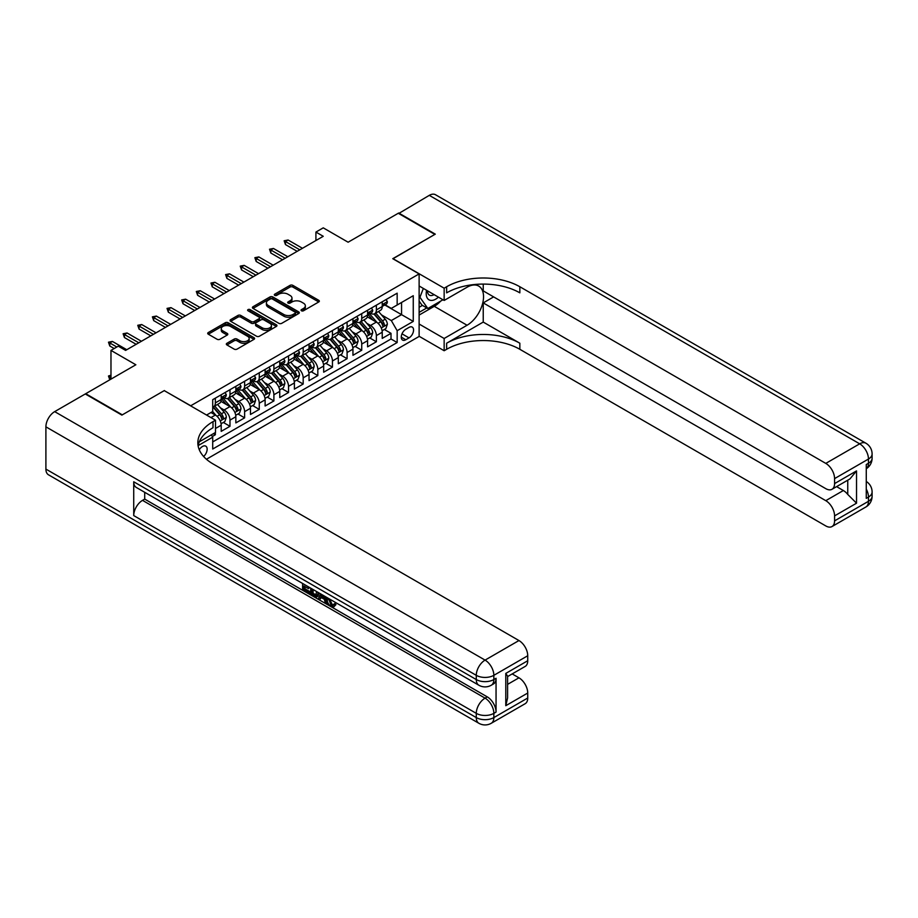 <?xml version="1.0" encoding="UTF-8"?>
<svg xmlns="http://www.w3.org/2000/svg" width="918" height="918" viewBox="0 0 918 918"><rect width="100%" height="100%" fill="white"/><g stroke="black" fill="none" stroke-linecap="round" stroke-linejoin="round"><path stroke-width="1.38" d="M301.46 310.777A1.423 0.826 0 0 0 303.479 310.777L318.741 301.965A2.031 1.17 0 0 0 319.338 301.138A2.031 1.17 0 0 0 318.741 300.312L292.876 285.372A2.031 1.17 0 0 0 290.008 285.372L274.734 294.185A1.423 0.826 0 0 0 274.321 294.77A1.423 0.826 0 0 0 274.734 295.355A1.423 0.826 0 0 0 276.754 295.355L278.728 294.208A6.506 3.752 0 0 1 287.919 294.208L290.077 295.458A6.506 3.752 0 0 1 291.981 298.109A6.506 3.752 0 0 1 290.077 300.76L288.103 301.907A1.423 0.826 0 0 0 287.678 302.481A1.423 0.826 0 0 0 288.103 303.066A1.423 0.826 0 0 0 290.111 303.066L292.085 301.93A6.506 3.752 0 0 1 301.288 301.93L303.445 303.169A6.506 3.752 0 0 1 305.35 305.82A6.506 3.752 0 0 1 303.445 308.482L301.46 309.618A1.423 0.826 0 0 0 301.047 310.204A1.423 0.826 0 0 0 301.46 310.777L301.46 309.618M203.612 456.487A6.621 3.821 120 0 0 206.975 450.727A6.621 3.821 120 0 0 205.781 446.159A6.621 3.821 120 0 0 202.465 446.492A6.621 3.821 120 0 0 199.286 449.763M226.93 343.275A2.031 1.17 0 0 0 226.333 344.112A2.031 1.17 0 0 0 226.93 344.939L234.182 349.127A2.031 1.17 0 0 0 237.051 349.127L254.011 339.339A2.031 1.17 0 0 0 254.607 338.512A2.031 1.17 0 0 0 254.011 337.686L228.146 322.746A2.031 1.17 0 0 0 225.277 322.746L208.317 332.534A2.031 1.17 0 0 0 207.72 333.372A2.031 1.17 0 0 0 208.317 334.198L217.084 339.258A2.031 1.17 0 0 0 219.953 339.258L227.216 335.07A2.031 1.17 0 0 0 227.802 334.232A2.031 1.17 0 0 0 227.216 333.406L222.867 330.893A5.439 3.133 0 0 1 221.272 328.678A5.439 3.133 0 0 1 224.623 325.775A5.439 3.133 0 0 1 230.556 326.464L247.585 336.286A5.439 3.133 0 0 1 249.168 338.512A5.439 3.133 0 0 1 245.817 341.404A5.439 3.133 0 0 1 239.896 340.727L237.051 339.086A2.031 1.17 0 0 0 234.182 339.086L226.93 343.275L226.93 344.939M164.402 390.712L190.749 405.756L419.124 273.908L392.766 258.692L434.857 234.4L398.263 213.263L348.117 242.214L323.239 227.848L315.918 232.07L323.239 236.293L125.605 350.401L118.284 346.166L110.975 350.401L110.975 379.134M164.402 390.54L122.312 414.844L85.718 393.707L135.853 364.767L110.975 350.401M278.865 323.331A2.031 1.17 0 0 0 281.746 323.331L298.694 313.543A2.031 1.17 0 0 0 299.291 312.705A2.031 1.17 0 0 0 298.694 311.879L272.83 296.95A2.031 1.17 0 0 0 269.961 296.95L253.001 306.738A2.031 1.17 0 0 0 252.404 307.564A2.031 1.17 0 0 0 253.001 308.391L278.865 323.331M248.617 311.087A1.423 0.826 0 0 1 250.063 311.294L250.063 309.596L276.352 324.777A2.031 1.17 0 0 1 276.949 325.615A2.031 1.17 0 0 1 276.352 326.441L259.404 336.229A2.031 1.17 0 0 1 256.524 336.229L230.659 321.3L230.659 319.636A2.031 1.17 0 0 0 230.062 320.462A2.031 1.17 0 0 0 230.659 321.3M230.659 319.636L237.911 315.448A2.031 1.17 0 0 1 240.791 315.448L251.28 321.507A2.031 1.17 0 0 0 254.148 321.507L258.968 318.73A2.031 1.17 0 0 0 259.564 317.892A2.031 1.17 0 0 0 258.968 317.066L248.044 310.766A1.423 0.826 0 0 1 247.631 310.181A1.423 0.826 0 0 1 248.503 309.423A1.423 0.826 0 0 1 250.063 309.596M212.31 436.498L215.351 434.742L213.446 433.64M215.489 428.488L221.204 425.195L221.204 431.368L229.982 426.296L223.326 422.452M220.458 407.856L224.13 409.979A8.285 4.785 60 0 1 229.982 420.123L235.846 416.738L235.846 422.911L244.624 417.839L237.957 413.995M235.088 399.41L238.772 401.533A8.285 4.785 60 0 1 244.624 411.666L250.476 408.292L250.476 414.454L259.266 409.394L252.599 405.538M249.73 390.953L253.402 393.076A8.285 4.785 60 0 1 259.266 403.22L265.118 399.835L265.118 406.008L273.897 400.936L267.241 397.092M264.373 382.508L268.045 384.631A8.285 4.785 60 0 1 273.897 394.763L279.76 391.389L279.76 397.551L288.539 392.491L281.883 388.635M279.015 374.051L282.687 376.173A8.285 4.785 60 0 1 288.539 386.317L294.391 382.932L294.391 389.106L303.181 384.034L296.514 380.19M293.645 365.605L297.329 367.716A8.285 4.785 60 0 1 303.181 377.86L309.033 374.487L309.033 380.649L317.823 375.577L311.156 371.733M308.287 357.148L311.959 359.271A8.285 4.785 60 0 1 317.823 369.415L323.675 366.03L323.675 372.203L332.454 367.131L325.798 363.287M322.929 348.691L326.601 350.814A8.285 4.785 60 0 1 332.454 360.958L338.317 357.584L338.317 363.746L347.096 358.674L340.44 354.83M337.56 340.245L341.244 342.368A8.285 4.785 60 0 1 347.096 352.512L352.948 349.127L352.948 355.3L361.738 350.228L355.071 346.384M352.202 331.788L355.874 333.911A8.285 4.785 60 0 1 361.738 344.055L367.59 340.681L367.59 346.843L376.369 341.771L376.369 335.609A8.285 4.785 -120 0 0 370.516 325.465L366.844 323.343M369.713 337.927L376.369 341.771M221.204 425.195A8.285 4.785 -120 0 0 215.351 415.051L210.956 412.515M235.846 416.738A8.285 4.785 -120 0 0 229.982 406.605L220.928 401.373M250.476 408.292A8.285 4.785 -120 0 0 244.624 398.148L235.57 392.915M265.118 399.835A8.285 4.785 -120 0 0 259.266 389.691L250.212 384.47M279.76 391.389A8.285 4.785 -120 0 0 273.897 381.245L264.843 376.013M294.391 382.932A8.285 4.785 -120 0 0 288.539 372.788L279.485 367.567M309.033 374.487A8.285 4.785 -120 0 0 303.181 364.343L294.127 359.11M323.675 366.03A8.285 4.785 -120 0 0 317.823 355.886L308.769 350.665M338.317 357.584A8.285 4.785 -120 0 0 332.454 347.44L323.4 342.207M352.948 349.127A8.285 4.785 -120 0 0 347.096 338.983L338.042 333.762M367.59 340.681A8.285 4.785 -120 0 0 361.738 330.537L352.684 325.305M409.015 327.405L405.802 329.264A6.415 3.706 120 0 0 401.602 334.921A6.415 3.706 120 0 0 402.589 340.062A6.415 3.706 120 0 0 405.802 339.752L409.015 337.893A6.415 3.706 120 0 0 413.215 332.236A6.415 3.706 120 0 0 412.228 327.095A6.415 3.706 120 0 0 409.015 327.405M206.424 459.252L419.124 336.447L419.124 273.908M211.358 434.845L212.712 437.197L212.712 449.028L397.161 342.54L397.161 330.698L391.309 320.566L381.486 314.885M212.712 437.197L198.15 445.597M206.561 415.051L212.712 411.505L212.712 399.674L397.161 293.175L397.161 305.005L413.261 295.711L413.261 321.403L397.161 330.698M224.049 397.769L224.13 397.804A8.285 4.785 60 0 0 228.272 398.217L234.124 394.843A8.285 4.785 -120 0 0 235.846 391.045L235.846 386.317M238.691 389.312L238.772 389.358A8.285 4.785 60 0 0 242.903 389.771L248.767 386.386A8.285 4.785 -120 0 0 250.476 382.599L250.476 377.86M253.334 380.867L253.402 380.901A8.285 4.785 60 0 0 257.545 381.314L263.409 377.941A8.285 4.785 -120 0 0 265.118 374.142L265.118 369.415M267.964 372.41L268.045 372.456A8.285 4.785 60 0 0 272.187 372.869L278.039 369.484A8.285 4.785 -120 0 0 279.76 365.697L279.76 360.958M282.606 363.964L282.687 363.998A8.285 4.785 60 0 0 286.829 364.412L292.681 361.026A8.285 4.785 -120 0 0 294.391 357.24L294.391 352.512M297.248 355.507L297.329 355.553A8.285 4.785 60 0 0 301.46 355.966L307.323 352.581A8.285 4.785 -120 0 0 309.033 348.794L309.033 344.055M311.891 347.05L311.959 347.096A8.285 4.785 60 0 0 316.102 347.509L321.954 344.124A8.285 4.785 -120 0 0 323.675 340.337L323.675 335.609M326.521 338.604L326.601 338.65A8.285 4.785 60 0 0 330.744 339.063L336.596 335.678A8.285 4.785 -120 0 0 338.317 331.891L338.317 327.152M341.163 330.147L341.244 330.193A8.285 4.785 60 0 0 345.386 330.606L351.238 327.221A8.285 4.785 -120 0 0 352.948 323.434L352.948 318.707M355.805 321.702L355.874 321.748A8.285 4.785 60 0 0 360.017 322.149L365.88 318.776A8.285 4.785 -120 0 0 367.59 314.977L367.59 310.25M212.712 441.925L391.011 338.983L391.011 333.326L382.232 338.398L382.232 332.224A8.285 4.785 -120 0 0 376.369 322.08L367.326 316.859M370.447 313.245L370.516 313.29A8.285 4.785 -120 0 0 374.659 313.704A8.285 4.785 -120 0 0 376.369 309.917L376.369 305.178M374.659 313.704L380.511 310.318A8.285 4.785 -120 0 0 382.232 306.532L382.232 301.793M215.351 398.148L215.351 402.876A8.285 4.785 60 0 1 213.63 406.674A8.285 4.785 60 0 1 212.712 407.007M213.63 406.674L219.482 403.289A8.285 4.785 -120 0 0 221.204 399.502L221.204 394.763M229.982 389.691L229.982 394.43A8.285 4.785 60 0 1 228.272 398.217M244.624 381.245L244.624 385.973A8.285 4.785 60 0 1 242.903 389.771M259.266 372.788L259.266 377.527A8.285 4.785 60 0 1 257.545 381.314M273.897 364.343L273.897 369.07A8.285 4.785 60 0 1 272.187 372.869M288.539 355.886L288.539 360.625A8.285 4.785 60 0 1 286.829 364.412M303.181 347.44L303.181 352.168A8.285 4.785 60 0 1 301.46 355.966M317.823 338.983L317.823 343.722A8.285 4.785 60 0 1 316.102 347.509M332.454 330.537L332.454 335.265A8.285 4.785 60 0 1 330.744 339.063M347.096 322.08L347.096 326.819A8.285 4.785 60 0 1 345.386 330.606M361.738 313.635L361.738 318.362A8.285 4.785 60 0 1 360.017 322.149M361.738 344.055L361.738 350.228M347.096 352.512L347.096 358.674M332.454 360.958L332.454 367.131M317.823 369.415L317.823 375.577M303.181 377.86L303.181 384.034M288.539 386.317L288.539 392.491M273.897 394.763L273.897 400.936M259.266 403.22L259.266 409.394M244.624 411.666L244.624 417.839M229.982 420.123L229.982 426.296M215.351 432.55L215.351 434.742M391.309 320.566L401.556 314.644L401.556 302.47L413.261 295.711M384.791 304.971L413.261 321.403M385.078 304.799L391.309 308.391L397.161 305.005M315.918 232.07L315.918 240.527M384.355 329.482L391.011 333.326M391.011 338.983L397.161 342.54M302.033 310.984L303.445 310.169A6.506 3.752 0 0 0 305.35 307.519L305.35 305.82M291.981 298.109L291.981 299.796A6.506 3.752 0 0 1 290.077 302.458L288.665 303.261M318.741 300.312L318.741 301.965L292.876 287.07A2.031 1.17 0 0 0 290.008 287.07L275.308 295.55M298.694 311.879L298.694 313.543L272.83 298.637A2.031 1.17 0 0 0 269.961 298.637L253.035 308.414L253.001 306.738M295.103 313.29A1.423 0.826 0 0 0 295.527 312.705A1.423 0.826 0 0 0 295.103 312.131L272.405 299.027A1.423 0.826 0 0 0 270.385 299.027L268.308 300.22A6.506 3.752 0 0 0 266.404 302.883A6.506 3.752 0 0 0 268.308 305.533L283.823 314.495A6.506 3.752 0 0 0 293.026 314.495L295.103 313.29L295.103 314.977A1.423 0.826 0 0 0 295.527 314.404L295.527 312.705M266.404 302.883L266.404 304.569A6.506 3.752 0 0 0 268.308 307.22L268.308 305.533M295.103 314.977L293.026 316.182A6.506 3.752 0 0 1 283.823 316.182L268.308 307.22M230.682 321.311L237.911 317.135L237.911 315.448M259.564 317.892L259.564 319.59A2.031 1.17 0 0 1 258.968 320.416L254.148 323.193A2.031 1.17 0 0 1 251.28 323.193L240.791 317.135A2.031 1.17 0 0 0 237.911 317.135M250.063 311.294L276.329 326.452M262.169 327.783A5.439 3.133 0 0 0 268.09 328.472A5.439 3.133 0 0 0 271.441 325.569A5.439 3.133 0 0 0 269.846 323.354L263.856 319.889A2.031 1.17 0 0 0 260.976 319.889L256.168 322.666A2.031 1.17 0 0 0 255.571 323.492A2.031 1.17 0 0 0 256.168 324.329L262.169 327.783L262.169 329.482A5.439 3.133 0 0 0 268.09 330.159A5.439 3.133 0 0 0 271.441 327.256L271.441 325.569M255.571 323.492L255.571 325.19A2.031 1.17 0 0 0 256.168 326.016L256.168 324.329M262.169 329.482L256.168 326.016M249.168 338.512L249.168 340.199A5.439 3.133 0 0 1 245.817 343.102A5.439 3.133 0 0 1 239.896 342.414L237.051 340.785A2.031 1.17 0 0 0 234.182 340.785L226.953 344.95M221.272 328.678L221.272 330.365A5.439 3.133 0 0 0 222.867 332.591L222.867 330.893M227.216 333.406L227.216 335.07L222.867 332.591M253.988 339.35L228.146 324.433A2.031 1.17 0 0 0 225.277 324.433L208.34 334.209L208.317 332.534M382.106 330.778L385.893 328.587L387.35 324.364A5.485 3.167 -120 0 0 385.216 319.212L378.526 311.466M377.183 322.62L369.541 313.772M372.834 320.038L368.405 314.908A13.15 7.585 -120 0 0 367.992 314.449M373.913 314.002L380.683 321.828A5.485 3.167 60 0 1 382.634 325.615C383.46 326.716 384.045 326.372 384.39 324.593A5.485 3.167 -120 0 0 382.439 320.818L375.749 313.072M374.314 313.876L381.578 322.287A2.8 1.618 60 0 1 382.29 323.377L384.39 324.593M382.634 325.615L383.036 326.257M386.111 299.555L387.35 301.712A5.485 3.167 60 0 1 386.214 304.145L383.437 305.751A5.485 3.167 -120 0 0 384.39 304.478L384.275 303.996M382.416 306.004L382.439 306.004A5.485 3.167 -120 0 0 383.437 305.751M383.678 304.076L384.39 304.478C384.045 303.651 383.46 303.996 382.634 305.499A5.485 3.167 60 0 1 382.232 306.279M299.807 249.822L285.464 241.537L285.464 244.578L284.144 240.78L285.464 241.537L288.103 240.011L302.447 248.296M285.464 244.578L297.18 251.337M284.144 240.78L288.103 240.011M426.606 290.317A13.46 7.769 120 0 0 430.978 300.416A13.46 7.769 120 0 0 438.425 297.134M427.49 290.822A9.214 5.324 120 0 0 429.394 295.126A9.214 5.324 120 0 0 430.749 295.539A9.214 5.324 120 0 0 434.076 294.632M442.981 299.773L427.834 308.517L421.982 305.132L419.124 301.07M427.834 308.517L419.928 297.271L423.359 288.436M419.124 296.801L419.928 297.271M398.699 213.515L429.291 195.35L859.684 443.83A12.416 7.172 120 0 1 865.892 443.21A12.416 12.416 0 0 1 872.1 453.974A12.416 7.172 180 0 1 868.462 459.046L834.577 478.611A12.416 7.172 -120 0 0 825.787 463.395L859.684 443.83A12.416 7.172 60 0 1 868.462 459.046L868.462 463.269L866.271 464.531L866.271 498.348L868.462 497.074L868.462 501.297A12.416 7.172 60 0 1 865.892 506.988L831.995 526.553A12.416 7.172 -120 0 0 834.577 520.862L868.462 501.297A12.416 7.172 0 0 0 872.1 496.225A12.416 12.416 0 0 1 865.892 506.988M398.699 213.01L435.293 234.147L392.915 258.784M419.124 324.031L444.151 338.478L467.067 325.247A23.294 13.449 120 0 0 482.283 304.73A23.294 13.449 120 0 0 478.703 286.06A23.294 13.449 120 0 0 467.067 287.219L444.151 300.45L444.151 288.195L446.641 286.749A51.752 29.881 180 0 1 519.84 286.749L825.787 463.395M444.151 338.478L444.151 350.733L446.641 349.299A51.752 29.881 180 0 1 519.84 349.299L825.787 525.934A12.416 7.172 -120 0 0 831.995 526.553M483.235 322.08L446.641 343.217A51.752 29.881 180 0 1 519.84 343.217L483.235 322.08L483.235 302.894L493.632 296.893M483.235 284.087L483.235 290.891L825.787 488.663A12.416 7.172 -120 0 0 831.995 489.283A12.416 7.172 -120 0 0 834.577 483.591L856.528 470.911L856.528 503.202L847.75 494.423L847.75 480.194M856.528 503.202L834.577 515.882L834.577 520.862M834.577 515.882A12.416 7.172 -120 0 0 825.787 500.666L843.355 490.522A12.416 7.172 60 0 1 847.75 494.423M483.235 302.894L825.787 500.666M429.291 195.35A12.416 7.172 -60 0 1 435.499 194.731L865.892 443.21M419.124 285.991L444.151 300.45M392.915 258.612L444.151 288.195M419.124 336.286L444.151 350.733M834.577 478.611L834.577 483.591M836.596 486.62L843.355 490.522M446.641 286.749L446.641 292.842A51.752 29.881 180 0 1 519.84 292.842L519.84 286.749M831.995 489.283L849.965 478.909L856.528 470.911M440.72 301.07A23.294 13.449 -60 0 1 434.271 306.325L419.124 315.069M419.124 312.361L426.813 307.92M419.124 307.289L422.418 305.384M329.562 598.984L332.27 604.664L333.291 605.019M328.506 598.433L331.1 605.341L332.809 605.547L334.737 603.539L335.977 604.595L333.773 606.913L331.214 606.568C328.518 604.744 327.164 602.197 327.152 598.949L327.244 597.698M321.346 597.618L319.602 599.741L318.294 598.984L320.508 593.808M326.074 597.033L327.829 603.137L326.659 603.815L325.351 603.057L324.352 599.351L320.6 597.193L319.602 599.741M305.005 586.625L305.005 588.794L310.192 591.777L310.192 592.948L309.022 593.625L302.596 589.918L302.596 583.469M309.63 587.531L308.459 588.622L303.835 585.959L303.835 589.471L305.005 588.794M133.73 481.778L476.281 679.55A12.416 7.172 120 0 0 478.852 685.23L136.312 487.458A12.416 7.172 -60 0 1 133.73 481.778L133.73 515.583A12.416 7.172 -60 0 1 142.519 500.367L144.711 499.105L487.263 696.877A12.416 7.172 60 0 1 496.053 712.081L496.053 678.276A12.416 7.172 60 0 1 493.471 683.967L491.279 685.23A12.416 7.172 -120 0 0 493.85 679.55L496.053 678.276M144.711 499.105L144.711 492.312M317.823 592.259L317.915 593.636L319.062 592.971L317.869 596.31L316.699 596.987L310.709 594.6L310.709 588.151M121.876 415.097L164.253 390.62L215.489 420.203L212.999 421.637A51.752 29.881 -0 0 0 197.84 442.774A51.752 29.881 -0 0 0 212.999 463.9L518.957 640.546A12.416 7.172 60 0 1 527.735 655.75L493.85 675.327L493.85 679.55A12.416 7.172 -0 0 1 476.281 679.55L476.281 675.327L45.9 426.836A12.416 7.172 -60 0 1 54.678 411.631L85.282 393.96L121.876 415.097M215.489 420.203L215.489 432.458L199.309 441.81M505.784 673.422L507.597 676.164L507.597 697.887L505.784 705.701L505.784 673.422L527.735 660.742L527.735 655.75M527.735 660.742A12.416 7.172 60 0 1 525.165 666.434L507.597 676.566M45.9 469.098L476.281 717.578A12.416 7.172 120 0 0 478.852 723.269L48.47 474.79A12.416 7.172 -60 0 1 45.9 469.098L45.9 426.836M512.198 673.915L518.957 677.817A12.416 7.172 60 0 1 527.735 693.033L505.784 705.701M496.053 712.081L493.85 713.355L493.85 717.578L527.735 698.013L527.735 693.033M527.735 698.013A12.416 7.172 60 0 1 525.165 703.704L491.279 723.269A12.416 7.172 -120 0 0 493.85 717.578A12.416 7.172 -0 0 1 476.281 717.578L476.281 713.355L133.73 515.583M212.999 421.637L212.999 427.731A51.752 29.881 -0 0 0 198.116 445.815M303.835 589.471L309.022 592.454L310.192 591.777M309.022 592.454L309.022 593.625M303.835 584.192L308.976 587.153M308.459 587.451L308.459 588.622M317.915 593.636L316.699 596.987M311.948 588.863L311.948 594.141L313.761 595.197L315.826 595.667L316.584 591.548M313.118 589.54L313.118 593.476L316.997 594.99M311.948 594.141L313.118 593.476M313.761 595.197L314.931 594.52M324.444 596.08L326.659 603.815M321.667 594.485L320.979 596.241L323.974 597.974L323.285 595.415M322.402 594.91L322.149 595.564L323.538 596.367M320.979 596.241L322.149 595.564M331.1 605.341L332.27 604.664M328.392 599.661L329.505 599.006M333.567 604.216L334.806 605.272L335.977 604.595M334.806 605.272L333.773 606.913M367.464 339.224L371.251 337.044L372.708 332.821A5.485 3.167 -120 0 0 370.574 327.669L363.884 319.923M362.553 331.065L354.899 322.218M358.204 328.495L353.763 323.354A13.15 7.585 -120 0 0 353.35 322.895M359.271 322.447L366.041 330.285A5.485 3.167 60 0 1 367.992 334.06C368.818 335.162 369.403 334.829 369.747 333.05A5.485 3.167 -120 0 0 367.797 329.275L361.107 321.529M359.672 322.321L366.936 330.744A2.8 1.618 60 0 1 367.648 331.834L369.747 333.05M367.992 334.06L368.393 334.714M352.833 347.681L356.609 345.489L358.077 341.266A5.485 3.167 -120 0 0 355.943 336.114L349.253 328.369M347.911 339.522L340.268 330.675M343.561 336.94L339.121 331.811A13.15 7.585 -120 0 0 338.719 331.352M344.64 330.905L351.399 338.742A5.485 3.167 60 0 1 353.361 342.517C354.176 343.619 354.761 343.286 355.117 341.496A5.485 3.167 -120 0 0 353.155 337.721L346.465 329.975M345.03 330.778L352.305 339.19A2.8 1.618 60 0 1 353.005 340.28L355.117 341.496M353.361 342.517L353.751 343.171M338.191 356.127L341.978 353.946L343.435 349.724A5.485 3.167 -120 0 0 341.301 344.571L334.611 336.826M333.268 347.968L325.626 339.121M328.919 345.397L324.479 340.257A13.15 7.585 -120 0 0 324.077 339.798M329.998 339.35L336.757 347.188A5.485 3.167 60 0 1 338.719 350.963C339.545 352.076 340.13 351.732 340.475 349.953A5.485 3.167 -120 0 0 338.512 346.178L331.834 338.432M330.4 339.224L337.663 347.647A2.8 1.618 60 0 1 338.363 348.737L340.475 349.953M338.719 350.963L339.121 351.617M323.549 364.584L327.336 362.392L328.793 358.169A5.485 3.167 -120 0 0 326.659 353.017L319.969 345.271M318.626 356.425L310.984 347.578M314.277 353.843L309.848 348.714A13.15 7.585 -120 0 0 309.435 348.255M315.356 347.807L322.126 355.645A5.485 3.167 60 0 1 324.077 359.42C324.903 360.522 325.488 360.189 325.833 358.41A5.485 3.167 -120 0 0 323.882 354.623L317.192 346.878M315.758 347.681L323.021 356.092A2.8 1.618 60 0 1 323.733 357.194L325.833 358.41M324.077 359.42L324.479 360.074M371.469 308.012L372.708 310.169A5.485 3.167 60 0 1 371.583 312.59L368.795 314.197A5.485 3.167 -120 0 0 369.747 312.935L369.633 312.453M367.774 314.449L367.797 314.449A5.485 3.167 -120 0 0 368.795 314.197M369.047 312.522L369.747 312.935C369.403 312.109 368.818 312.441 367.992 313.945A5.485 3.167 60 0 1 367.59 314.725M285.177 258.268L270.833 249.994L270.833 253.035L269.513 249.226L270.833 249.994L273.461 248.468L287.804 256.753M270.833 253.035L282.537 259.794M269.513 249.226L273.461 248.468M356.827 316.458L358.077 318.615A5.485 3.167 60 0 1 356.941 321.048L354.153 322.654A5.485 3.167 -120 0 0 355.117 321.38L355.002 320.898M353.132 322.906L353.155 322.906A5.485 3.167 -120 0 0 354.153 322.654M354.405 320.979L355.117 321.38C354.773 320.554 354.187 320.898 353.361 322.402A5.485 3.167 60 0 1 352.948 323.182M270.535 266.725L256.191 258.44L256.191 261.481L254.871 257.683L256.191 258.44L258.819 256.914L273.174 265.199M256.191 261.481L267.895 268.24M254.871 257.683L258.819 256.914M342.196 324.915L343.435 327.072A5.485 3.167 60 0 1 342.299 329.493L339.522 331.1A5.485 3.167 -120 0 0 340.475 329.837L340.36 329.355M338.501 331.364L338.512 331.364A5.485 3.167 -120 0 0 339.522 331.1M339.763 329.424L340.475 329.837C340.13 329.011 339.545 329.344 338.719 330.847A5.485 3.167 60 0 1 338.317 331.627M255.892 275.171L241.549 266.897L241.549 269.938L240.229 266.128L241.549 266.897L244.188 265.371L258.532 273.656M241.549 269.938L253.265 276.697M240.229 266.128L244.188 265.371M327.554 333.36L328.793 335.518A5.485 3.167 60 0 1 327.657 337.95L324.88 339.557A5.485 3.167 -120 0 0 325.833 338.294L325.718 337.801M323.859 339.809L323.882 339.809A5.485 3.167 -120 0 0 324.88 339.557M325.121 337.881L325.833 338.294C325.488 337.468 324.903 337.801 324.077 339.304A5.485 3.167 60 0 1 323.675 340.085M241.262 283.628L226.907 275.343L226.907 278.383L225.598 274.585L226.907 275.343L229.546 273.828L243.89 282.101M226.907 278.383L238.623 285.142M225.598 274.585L229.546 273.828M308.907 373.029L312.694 370.849L314.163 366.626A5.485 3.167 -120 0 0 312.017 361.474L305.338 353.728M303.996 364.871L296.353 356.023M299.647 362.3L295.206 357.159A13.15 7.585 -120 0 0 294.793 356.7M300.714 356.264L307.484 364.09A5.485 3.167 60 0 1 309.435 367.866C310.261 368.979 310.846 368.634 311.191 366.856A5.485 3.167 -120 0 0 309.24 363.08L302.55 355.335M301.115 356.127L308.391 364.549A2.8 1.618 60 0 1 309.091 365.639L311.191 366.856M309.435 367.866L309.836 368.52M312.912 341.817L314.163 343.975A5.485 3.167 60 0 1 313.027 346.396L310.238 348.002A5.485 3.167 -120 0 0 311.191 346.74L311.076 346.258M309.217 348.266L309.24 348.266A5.485 3.167 -120 0 0 310.238 348.002M310.491 346.327L311.191 346.74C310.846 345.914 310.261 346.258 309.435 347.75A5.485 3.167 60 0 1 309.033 348.542M226.62 292.073L212.276 283.8L212.276 286.841L210.956 283.031L212.276 283.8L214.904 282.274L229.248 290.558M212.276 286.841L223.981 293.599M210.956 283.031L214.904 282.274M294.276 381.486L298.052 379.306L299.52 375.072A5.485 3.167 -120 0 0 297.386 369.92L290.696 362.174M289.354 373.328L281.711 364.48M285.005 370.746L280.564 365.616A13.15 7.585 -120 0 0 280.162 365.157M286.083 364.71L292.842 372.547A5.485 3.167 60 0 1 294.804 376.323C295.63 377.424 296.216 377.091 296.56 375.313A5.485 3.167 -120 0 0 294.598 371.526L287.908 363.78M286.473 364.584L293.749 372.995A2.8 1.618 60 0 1 294.449 374.096L296.56 375.313M294.804 376.323L295.194 376.977M298.27 350.263L299.52 352.42A5.485 3.167 60 0 1 298.384 354.853L295.607 356.459A5.485 3.167 -120 0 0 296.56 355.197L296.445 354.704M294.575 356.712L294.598 356.712A5.485 3.167 -120 0 0 295.607 356.459M295.848 354.784L296.56 355.197C296.216 354.371 295.63 354.704 294.804 356.207A5.485 3.167 60 0 1 294.391 356.987M211.978 300.53L197.634 292.245L197.634 295.286L196.314 291.488L197.634 292.245L200.273 290.731L214.617 299.004M197.634 295.286L209.338 302.056M196.314 291.488L200.273 290.731M279.634 389.932L283.421 387.752L284.878 383.529A5.485 3.167 -120 0 0 282.744 378.377L276.054 370.631M274.712 381.785L267.069 372.926M270.362 379.203L265.933 374.062A13.15 7.585 -120 0 0 265.52 373.603M271.441 373.167L278.2 380.993A5.485 3.167 60 0 1 280.162 384.78C280.988 385.881 281.574 385.537 281.918 383.758A5.485 3.167 -120 0 0 279.967 379.983L273.277 372.238M271.843 373.029L279.106 381.452A2.8 1.618 60 0 1 279.806 382.542L281.918 383.758M280.162 384.78L280.564 385.422M283.639 358.72L284.878 360.877A5.485 3.167 60 0 1 283.742 363.298L280.965 364.905A5.485 3.167 -120 0 0 281.918 363.643L281.803 363.161M279.944 365.169L279.967 365.169A5.485 3.167 -120 0 0 280.965 364.905M281.206 363.241L281.918 363.643C281.574 362.817 280.988 363.161 280.162 364.664A5.485 3.167 60 0 1 279.76 365.444M197.336 308.987L182.992 300.702L182.992 303.743L181.672 299.934L182.992 300.702L185.631 299.176L199.975 307.461M182.992 303.743L194.708 310.502M181.672 299.934L185.631 299.176M264.992 398.389L268.779 396.209L270.236 391.975A5.485 3.167 -120 0 0 268.102 386.822L261.412 379.088M260.081 390.23L252.427 381.383M255.72 387.648L251.291 382.519A13.15 7.585 -120 0 0 250.878 382.06M256.799 381.613L263.569 389.45A5.485 3.167 60 0 1 265.52 393.225C266.346 394.327 266.931 393.994 267.276 392.216A5.485 3.167 -120 0 0 265.325 388.429L258.635 380.683M257.201 381.486L264.464 389.898A2.8 1.618 60 0 1 265.176 390.999L267.276 392.216M265.52 393.225L265.922 393.879M268.997 367.177L270.236 369.323A5.485 3.167 60 0 1 269.1 371.756L266.323 373.362A5.485 3.167 -120 0 0 267.276 372.1L267.161 371.606M265.302 373.615L265.325 373.615A5.485 3.167 -120 0 0 266.323 373.362M266.576 371.687L267.276 372.1C266.931 371.274 266.346 371.606 265.52 373.11A5.485 3.167 60 0 1 265.118 373.89M182.705 317.433L168.35 309.148L168.35 312.189L167.042 308.391L168.35 309.148L170.989 307.633L185.333 315.907M168.35 312.189L180.066 318.959M167.042 308.391L170.989 307.633M250.362 406.835L254.137 404.654L255.606 400.432A5.485 3.167 -120 0 0 253.471 395.279L246.781 387.534M245.439 398.687L237.796 389.829M241.09 396.106L236.649 390.965A13.15 7.585 -120 0 0 236.247 390.506M242.157 390.07L248.927 397.896A5.485 3.167 60 0 1 250.889 401.682C251.704 402.784 252.289 402.44 252.645 400.661A5.485 3.167 -120 0 0 250.683 396.886L243.993 389.14M242.559 389.932L249.834 398.355A2.8 1.618 60 0 1 250.534 399.445L252.645 400.661M250.889 401.682L251.28 402.325M254.355 375.623L255.606 377.78A5.485 3.167 60 0 1 254.47 380.201L251.681 381.808A5.485 3.167 -120 0 0 252.645 380.545L252.53 380.063M250.66 382.072L250.683 382.072A5.485 3.167 -120 0 0 251.681 381.808M251.934 380.144L252.645 380.545C252.301 379.719 251.704 380.063 250.889 381.567A5.485 3.167 60 0 1 250.476 382.347M168.063 325.89L153.719 317.605L153.719 320.646L152.399 316.836L153.719 317.605L156.347 316.079L170.702 324.364M153.719 320.646L165.424 327.405M152.399 316.836L156.347 316.079M235.719 415.292L239.495 413.111L240.964 408.877A5.485 3.167 -120 0 0 238.829 403.725L232.139 395.991M230.797 407.133L223.154 398.286M226.448 404.563L222.007 399.422A13.15 7.585 -120 0 0 221.605 398.963M227.526 398.515L234.285 406.353A5.485 3.167 60 0 1 236.247 410.128C237.073 411.23 237.659 410.897 238.003 409.118A5.485 3.167 -120 0 0 236.041 405.331L229.362 397.597M227.916 398.389L235.192 406.8A2.8 1.618 60 0 1 235.892 407.902L238.003 409.118M236.247 410.128L236.649 410.782M239.724 384.08L240.964 386.226A5.485 3.167 60 0 1 239.827 388.658L237.051 390.265A5.485 3.167 -120 0 0 238.003 389.002L237.888 388.509M236.018 390.517L236.041 390.517A5.485 3.167 -120 0 0 237.051 390.265M237.292 388.589L238.003 389.002C237.659 388.176 237.073 388.509 236.247 390.012A5.485 3.167 60 0 1 235.846 390.793M153.421 334.336L139.077 326.051L139.077 329.092L137.757 325.293L139.077 326.051L141.716 324.536L156.06 332.821M139.077 329.092L150.793 335.862M137.757 325.293L141.716 324.536M221.077 423.749L224.864 421.557L226.321 417.334A5.485 3.167 -120 0 0 224.187 412.182L217.497 404.436M216.155 415.59L212.655 411.528M211.806 413.008L211.243 412.354M212.884 406.972L219.654 414.798A5.485 3.167 60 0 1 221.605 418.585C222.431 419.687 223.017 419.342 223.361 417.564A5.485 3.167 -120 0 0 221.41 413.788L214.72 406.043M213.286 406.846L220.549 415.257A2.8 1.618 60 0 1 221.261 416.347L223.361 417.564M221.605 418.585L222.007 419.228M225.082 392.525L226.321 394.683A5.485 3.167 60 0 1 225.185 397.104L222.408 398.71A5.485 3.167 -120 0 0 223.361 397.448L223.246 396.966M221.387 398.974L221.41 398.974A5.485 3.167 -120 0 0 222.408 398.71M222.649 397.046L223.361 397.448C223.017 396.622 222.431 396.966 221.605 398.469A5.485 3.167 60 0 1 221.204 399.25M138.779 342.793L124.435 334.508L124.435 337.549L123.115 333.75L124.435 334.508L127.074 332.982L141.418 341.266M124.435 337.549L136.151 344.307M123.115 333.75L127.074 332.982M110.975 376.093L109.804 376.77L110.975 377.436M108.485 376.001L109.804 376.77L109.804 379.811L108.485 376.001L110.975 375.198M116.827 347.015L109.804 342.953L109.804 346.006L108.485 342.196L109.804 342.953L112.432 341.439L126.776 349.724M109.804 346.006L114.188 348.53M108.485 342.196L112.432 341.439M210.956 417.587L215.351 415.051M224.13 409.979L229.982 406.605M238.772 401.533L244.624 398.148M253.402 393.076L259.266 389.691M268.045 384.631L273.897 381.245M282.687 376.173L288.539 372.788M297.329 367.716L303.181 364.343M311.959 359.271L317.823 355.886M326.601 350.814L332.454 347.44M341.244 342.368L347.096 338.983M355.874 333.911L361.738 330.537M370.516 325.465L376.369 322.08M376.369 309.917L382.232 306.532M215.351 402.876L221.204 399.502M229.982 394.43L235.846 391.045M244.624 385.973L250.476 382.599M259.266 377.527L265.118 374.142M273.897 369.07L279.76 365.697M288.539 360.625L294.391 357.24M303.181 352.168L309.033 348.794M317.823 343.722L323.675 340.337M332.454 335.265L338.317 331.891M347.096 326.819L352.948 323.434M361.738 318.362L367.59 314.977M376.369 335.609L382.232 332.224M402.004 333.831L409.015 337.893M401.258 337.124L405.802 339.752M303.445 310.169L303.445 308.482M288.103 303.066L288.103 301.907M290.077 302.458L290.077 300.76M274.734 295.355L274.734 294.185M290.008 287.07L290.008 285.372M292.876 287.07L292.876 285.372M269.961 298.637L269.961 296.95M272.83 298.637L272.83 296.95M283.823 316.182L283.823 314.495M293.026 316.182L293.026 314.495M240.791 317.135L240.791 315.448M251.28 323.193L251.28 321.507M254.148 323.193L254.148 321.507M258.968 320.416L258.968 318.73M276.352 326.441L276.352 324.777M234.182 340.785L234.182 339.086M237.051 340.785L237.051 339.086M239.896 342.414L239.896 340.727M225.277 324.433L225.277 322.746M228.146 324.433L228.146 322.746M254.011 339.339L254.011 337.686M381.268 327.956L387.316 324.467M382.439 320.818L385.216 319.212M378.067 323.343L380.683 321.828M387.316 301.655L382.232 304.592M446.641 343.217L446.641 349.299M519.84 343.217L519.84 349.299M866.271 489.099A12.416 7.172 60 0 1 868.462 497.074A12.416 7.172 180 0 0 872.1 492.002A12.416 12.416 0 0 0 866.271 481.468M866.271 468.731A12.416 12.416 0 0 0 872.1 458.197A12.416 7.172 0 0 1 868.462 463.269A12.416 7.172 60 0 1 866.271 468.708M434.271 306.325L467.067 325.247M54.678 411.631L485.071 660.111L518.957 640.546M142.519 500.367L485.071 698.139L487.263 696.877M507.597 684.369L518.957 677.817M485.071 660.111A12.416 7.172 120 0 0 476.281 675.327A12.416 7.172 180 0 0 493.85 675.327A12.416 7.172 -120 0 0 485.071 660.111M485.071 698.139A12.416 7.172 120 0 0 476.281 713.355A12.416 7.172 180 0 0 493.85 713.355A12.416 7.172 -120 0 0 485.071 698.139M366.626 336.413L372.674 332.924M367.797 329.275L370.574 327.669M363.425 331.8L366.041 330.285M351.996 344.87L358.043 341.37M353.155 337.721L355.943 336.114M348.783 340.245L351.399 338.742M337.354 353.315L343.401 349.827M338.512 346.178L341.301 344.571M334.141 348.702L336.757 347.188M322.711 361.772L328.759 358.272M323.882 354.623L326.659 353.017M319.51 357.148L322.126 355.645M372.674 310.1L367.59 313.038M358.043 318.557L352.948 321.495M343.401 327.003L338.317 329.941M328.759 335.46L323.675 338.398M308.081 370.218L314.117 366.73M309.24 363.08L312.017 361.474M304.868 365.605L307.484 364.09M314.117 343.906L309.033 346.843M293.439 378.675L299.486 375.175M294.598 371.526L297.386 369.92M290.226 374.051L292.842 372.547M299.486 352.363L294.391 355.3M278.797 387.121L284.844 383.632M279.967 379.983L282.744 378.377M275.584 382.508L278.2 380.993M284.844 360.808L279.76 363.746M264.154 395.578L270.202 392.089M265.325 388.429L268.102 386.822M260.953 390.953L263.569 389.45M270.202 369.265L265.118 372.203M249.524 404.023L255.571 400.535M250.683 396.886L253.471 395.279M246.311 399.41L248.927 397.896M255.571 377.711L250.476 380.649M234.882 412.48L240.929 408.992M236.041 405.331L238.829 403.725M231.669 407.856L234.285 406.353M240.929 386.168L235.846 389.106M220.24 420.926L226.287 417.438M221.41 413.788L224.187 412.182M217.038 416.313L219.654 414.798M226.287 394.614L221.204 397.551M872.1 492.002L872.1 496.225M872.1 453.974L872.1 458.197M478.852 685.23A12.416 12.416 0 0 0 491.279 685.23M478.852 723.269A12.416 12.416 0 0 0 491.279 723.269"/></g></svg>
